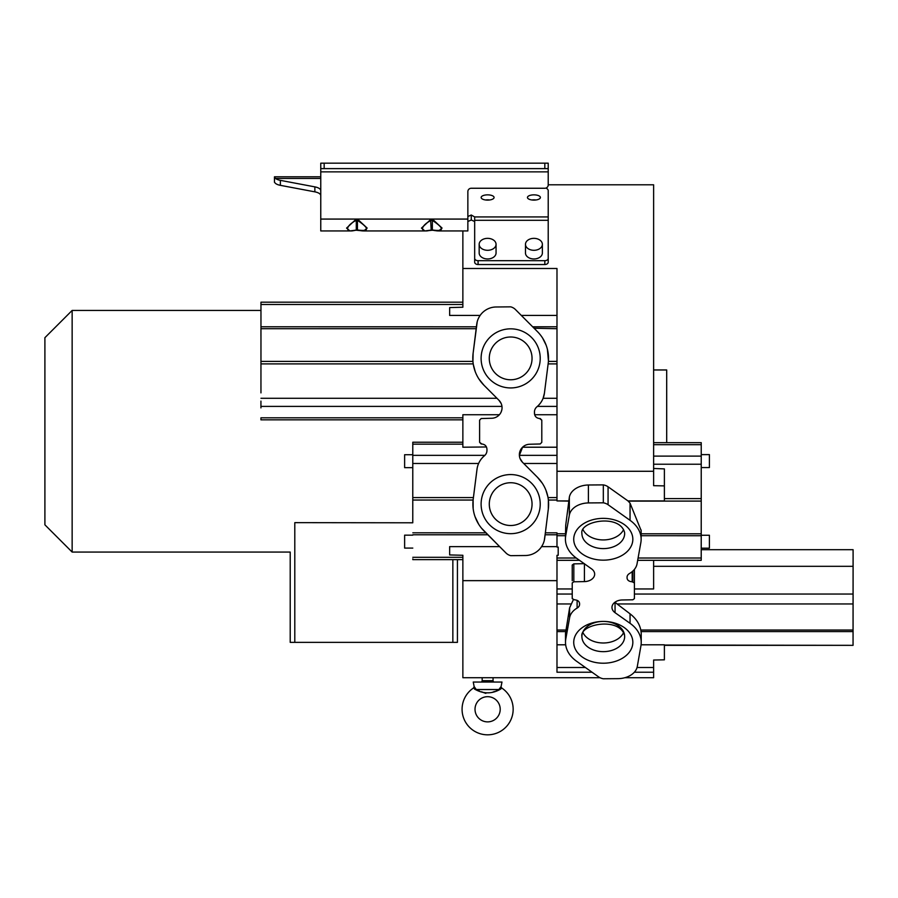 <?xml version="1.0" encoding="UTF-8"?>
<svg xmlns="http://www.w3.org/2000/svg" width="898" height="898" viewBox="0 0 898 898"><rect width="100%" height="100%" fill="white"/><g stroke="black" fill="none" stroke-linecap="round" stroke-linejoin="round"><path stroke-width="1.35" d="M462.077 709.285A25.537 25.537 0 0 1 473.56 687.958L476.254 689.529L474.144 686.555L473.246 682.042L501.982 682.042L501.084 686.555L498.974 689.529L501.668 687.958A25.537 25.537 0 0 1 487.614 734.822A25.537 25.537 0 0 1 462.077 709.285M474.66 689.114L475.884 689.563M477.478 690.158L479.195 690.831M481.609 691.797L482.484 692.145M483.281 692.459L484.157 692.807M484.785 693.032L485.863 693.368M491.981 692.448L492.778 692.134M493.653 691.774L494.439 691.46M496.167 690.775L497.739 690.158M499.344 689.563L500.568 689.114M475.02 709.285A12.594 12.594 0 0 1 487.614 696.68A12.594 12.594 0 0 1 500.208 709.285A12.594 12.594 0 0 1 487.614 721.88A12.594 12.594 0 0 1 475.02 709.285M499.322 688.957L499.816 688.194M500.949 686.712L501.668 687.958L500.702 689.069C492.059 694.098 483.326 694.098 474.526 689.069M476.254 689.529L498.974 689.529M494.428 682.042A1.358 1.358 0 0 1 493.058 680.684L493.058 677.709L482.17 677.709L600.021 677.709M480.8 682.042A1.358 1.358 0 0 0 482.17 680.684L493.058 680.684M556.985 315.434L521.323 315.434L515.452 309.541L537.431 331.598A38.019 38.019 0 0 1 548.218 363.23L544.424 393.167A21.148 21.148 0 0 1 536.914 406.805A6.814 6.814 0 0 0 534.445 412.059L534.445 413.282C534.737 416.414 536.443 418.165 539.575 418.513L541.797 420.163L541.797 442.344L540.203 443.971L529.618 444.252A10.529 10.529 0 0 0 522.434 462.212L537.431 477.253A38.3 38.3 0 0 1 548.319 509.031L544.693 538.216A19.745 19.745 0 0 1 525.622 555.514L510.704 555.66A10.204 10.204 0 0 1 505.956 552.966L499.647 546.635L449.651 546.635L449.651 554.93L462.863 555.278L462.863 677.709L482.17 677.709L482.17 680.684M624.885 677.709L653.621 677.709L653.621 660.03L664.385 659.828L664.385 644.798L641.082 644.798M462.863 580.647L556.985 580.647L556.985 672.232L592.063 672.232M634.336 672.232L653.621 672.232M462.863 230.943L462.863 307.228L449.651 307.576L449.651 315.434L480.116 315.434M653.621 468.464L664.385 468.902L664.385 485.885L653.621 485.683L653.621 471.282L556.985 471.282L556.985 268.491L462.863 268.491M653.621 471.282L653.621 184.797L548.218 184.797L548.218 183.798M260.97 361.411L260.959 302.974L260.97 361.411L472.932 361.411L473.089 353.475L476.726 324.29A19.745 19.745 0 0 1 495.786 306.993A19.745 19.745 0 0 0 495.786 306.993L499.703 306.948M477.22 321.709L473.089 353.475A38.3 38.3 0 0 0 483.977 385.253L478.937 379.001M478.701 317.802L479.97 315.647M260.948 389.676L260.959 332.462L260.948 389.676M260.936 336.065L260.936 329.252L260.936 336.065M260.959 321.035L260.959 314.221L260.959 321.035M260.959 392.886L260.959 386.073L260.959 392.886M260.936 407.916L260.936 401.103L260.936 407.916M260.959 302.974L260.959 302.188L462.863 302.188M462.863 417.817L260.948 417.817L260.936 419.837L462.863 419.837M486.458 446.968L462.863 447.215L462.863 414.73L499.378 414.73M501.106 412.081L501.87 409.69M501.96 406.367L501.746 405.211M501.196 403.572L498.974 400.295L483.977 385.253L498.974 400.295A10.529 10.529 0 0 1 491.801 418.255L481.205 418.535L491.801 418.255M475.222 371.626L473.325 364.554M412.777 522.355L412.788 442.231L412.777 522.355M412.777 522.793L294.813 522.647M260.948 310.439L72.143 310.439L72.143 552.068L290.211 552.068L290.211 642.362L294.791 642.362L294.791 522.793M72.143 552.068L44.9 524.825L44.9 337.682L72.143 310.439M457.43 559.634L457.43 642.362L294.791 642.362M452.85 642.362L452.85 559.634M484.415 455.769L484.493 455.701A6.814 6.814 0 0 0 486.963 450.448L486.963 449.225C486.671 446.093 484.965 444.353 481.833 443.994L479.611 442.344L479.611 420.163L481.205 418.535M556.985 580.647L556.985 555.323L558.197 555.29L558.197 547.073L556.985 547.073L556.985 532.828L545.355 532.828L544.278 540.473M556.985 546.635L541.595 546.635M499.647 546.635L481.53 528.204M478.679 524.241L475.064 516.743M473.156 508.537L473.1 500.119M412.822 500.04L473.1 500.04L477.119 468.453M478.342 464.12L478.668 463.368M462.863 559.634L412.811 559.634L412.811 558.893M412.799 454.725L404.628 454.725L404.628 467.656L404.628 454.725M412.799 467.656L404.628 467.656M412.799 535.152L404.628 535.152L404.628 548.094L404.628 535.152M412.799 548.083L404.628 548.094M481.665 458.53L482.956 457.116M474.672 258.287L474.672 262.137A3.401 2.402 -0 0 0 478.084 264.54L544.817 264.54A3.401 2.402 0 0 0 548.218 262.137L548.218 258.287A3.401 2.402 180 0 1 544.817 260.689L478.084 260.689A3.401 2.402 180 0 1 474.672 258.287L474.672 216.934L548.218 216.934L548.218 190.645A10.215 4.153 180 0 0 545.995 188.052M525.476 244.323L525.476 252.989A8.441 5.972 0 0 0 533.917 258.961A8.441 5.972 0 0 0 542.37 252.989L542.37 244.323A8.441 5.972 180 0 1 533.917 250.295A8.441 5.972 180 0 1 525.476 244.323A8.441 5.972 180 0 1 533.917 238.352A8.441 5.972 180 0 1 542.37 244.323M479.173 244.323L479.173 252.989A8.441 5.972 0 0 0 487.614 258.961A8.441 5.972 0 0 0 496.055 252.989L496.055 244.323A8.441 5.972 180 0 1 487.614 250.295A8.441 5.972 180 0 1 479.173 244.323A8.441 5.972 180 0 1 487.614 238.352A8.441 5.972 180 0 1 496.055 244.323M548.218 258.287L548.218 216.934M474.672 216.934L471.27 215.015L467.858 216.53M320.766 190.645A10.215 4.153 0 0 0 314.861 186.874L280.367 180.352A10.215 4.153 180 0 1 275.54 178.444L274.462 177.097L274.462 182.283L275.54 183.428A10.215 4.153 0 0 0 280.367 185.336L314.861 191.846A10.215 4.153 180 0 1 320.766 195.618M487.614 194.855A6.466 2.627 0 0 0 481.148 197.481A6.466 2.627 0 0 0 487.614 200.108A6.466 2.627 0 0 0 494.08 197.481A6.466 2.627 0 0 0 487.614 194.855M533.917 194.855A6.466 2.627 0 0 0 527.452 197.481A6.466 2.627 0 0 0 533.917 200.108A6.466 2.627 0 0 0 540.394 197.481A6.466 2.627 0 0 0 533.917 194.855M485.515 199.973A6.466 2.627 180 0 1 487.614 199.827A6.466 2.627 180 0 1 489.713 199.973M531.818 199.973A6.466 2.627 180 0 1 533.917 199.827A6.466 2.627 180 0 1 536.027 199.973M274.462 176.794L320.766 176.794M438.763 230.943L432.342 229.967L432.342 220.347L431.197 220.347C419.669 226.105 419.647 233.637 431.197 229.967L432.342 229.967C444.51 231.729 444.51 228.53 432.342 220.347L432.926 219.595L442.052 228.07L438.695 230.943L467.858 230.943L467.858 191.588A3.401 3.334 180 0 1 471.27 188.254L544.817 188.254A3.401 3.334 -0 0 0 548.218 184.932L548.218 163.178L320.766 163.178L320.766 230.943L349.939 230.943L346.572 228.103L355.709 219.595L358.01 219.595L367.136 228.07L363.78 230.943L357.438 229.967C369.594 231.729 369.594 228.53 357.438 220.347L358.01 219.595M430.613 230.169L424.855 230.943L421.476 228.103L430.613 219.595L432.926 219.595M355.709 230.169L349.939 230.943L355.978 230.214L363.78 230.943L424.855 230.943L432.656 230.214L438.684 230.943M467.858 221.514L471.27 219.999L474.672 221.514M432.342 229.967L432.926 230.169L432.342 229.967M431.197 229.967L430.613 219.595M356.281 229.967L356.281 220.347C344.753 226.105 344.742 233.637 356.281 229.967L357.438 229.967L357.438 220.347L355.709 219.595M274.552 177.389L274.462 182.249M314.3 176.794L304.085 176.794L314.3 176.794M320.766 168.622L548.218 168.622M505.956 552.966L483.977 530.909A38.019 38.019 0 0 1 473.19 499.277L476.995 469.34A21.148 21.148 0 0 1 484.493 455.701M495.786 306.993L510.704 306.847A10.204 10.204 0 0 1 515.452 309.541M486.963 450.448L486.963 449.225M489.287 504.126A21.384 21.384 0 0 0 511.995 525.465A21.384 21.384 0 0 0 531.885 501.466A21.384 21.384 0 0 0 509.334 482.776A21.384 21.384 0 0 0 489.287 504.126M532.043 358.392A21.384 21.384 0 0 0 509.334 337.042A21.384 21.384 0 0 0 489.444 361.041A21.384 21.384 0 0 0 511.995 379.731A21.384 21.384 0 0 0 532.043 358.392M520.032 458.474L522.434 462.212L537.431 477.253L542.28 483.203M545.939 490.229L547.87 496.774M556.985 500.04L548.375 500.04L548.319 509.031L545.355 532.828M556.985 447.215L522.569 447.215L519.381 455.342L519.549 456.734M529.618 444.252L540.203 443.971M540.203 418.524L541.797 420.163M534.445 412.059L534.647 414.73L556.985 414.73M540.416 403.112L538.71 405.133M538.272 405.582L536.914 406.805M548.251 362.949L544.424 393.167L543.11 398.274L556.985 398.274M537.431 331.598L538.003 332.181M542.594 338.041L546.13 345.158M547.376 349.165L548.442 360.985M565.414 539.137L565.706 525.352L569.343 497.223A19.745 13.964 180 0 1 588.403 484.987L588.403 502.925L603.321 502.813A10.204 7.218 0 0 1 608.069 504.721L630.048 520.324A38.019 26.884 0 0 1 641.138 539.294A38.019 26.884 0 0 1 640.835 542.684L637.041 563.854A21.148 14.952 -0 0 1 629.532 573.496A6.814 4.816 180 0 0 627.062 577.212L627.062 578.087C627.354 580.299 629.06 581.534 632.192 581.781L634.415 582.948L634.415 598.629L632.821 599.785L622.235 599.976A10.529 7.442 180 0 0 611.976 607.418A10.529 7.442 180 0 0 615.051 612.683L630.048 623.313A38.3 27.086 0 0 1 641.228 642.44A38.3 27.086 0 0 1 640.936 645.785L637.311 666.417A19.745 13.964 -0 0 1 618.239 678.652L603.321 678.765A10.204 7.218 -0 0 1 598.573 676.856L576.595 661.254A38.019 26.884 -0 0 1 565.504 642.272A38.019 26.884 -0 0 1 565.807 638.893L569.613 617.723A21.148 14.952 0 0 1 577.111 608.081A6.814 4.816 180 0 0 579.58 604.365L579.58 603.49C579.289 601.278 577.582 600.044 574.451 599.797L572.228 598.629L572.228 582.948L573.822 581.792L584.418 581.601A10.529 7.442 180 0 0 594.667 574.159A10.529 7.442 180 0 0 591.591 568.894L576.595 558.264A38.3 27.086 -0 0 1 565.414 539.137A38.3 27.086 -0 0 1 565.706 535.792L569.343 515.16A19.745 13.964 0 0 1 588.403 502.925M579.58 604.365L579.58 603.478L579.58 604.365M623.549 529.64A21.384 15.12 0 0 1 603.276 539.934A21.384 15.12 0 0 1 583.015 529.64M623.549 632.686A21.384 15.12 0 0 1 603.276 642.99A21.384 15.12 0 0 1 583.015 632.686M701.226 559.533L701.237 442.669L701.215 560.318L637.67 560.318M853.066 603.95L853.1 554.773L853.055 645.325L853.066 603.95L617.061 603.95L630.048 613.828C635.907 618.352 639.488 623.762 640.802 630.037L641.228 633.236M617.061 603.95L615.051 602.255L615.051 612.683M853.089 573.553L853.066 627.825L853.089 573.553M853.066 630.519L853.066 637.333L853.066 630.519M853.089 594.005L853.089 600.818L853.089 594.005M853.066 600.571L853.066 607.385L853.066 600.571M853.089 564.056L853.089 570.87L853.089 564.056M664.385 645.336L853.055 645.336L664.385 645.056M701.226 549.699L853.089 549.699L853.1 554.773M634.415 569.399L634.415 582.948M632.821 581.792L632.821 571.094M701.226 548.195L709.398 548.195L709.398 535.253L709.398 548.195M701.226 535.253L709.398 535.253M701.226 467.555L709.398 467.555L709.398 454.613L709.398 467.555M701.226 454.613L709.398 454.613M664.385 485.885L664.385 500.927L627.983 500.927L630.048 503.161L641.138 530.572M584.418 581.601L584.418 563.663L573.822 563.865L572.228 565.022L572.228 580.703M565.504 633.258L569.613 607.823L573.339 599.729M653.621 560.318L653.621 588.953L634.415 588.953M627.983 500.927L608.069 486.795A10.204 7.218 180 0 0 603.321 484.886L603.321 502.813M588.403 484.987L603.321 484.886M556.985 471.282L556.985 500.927L568.681 500.927M521.323 315.434L536.128 330.284M534.074 328.23L556.985 328.713M572.228 588.953L556.985 588.953M565.673 644.798L556.985 644.798M556.985 667.517L585.429 667.517M637.052 667.517L653.621 667.517M542.83 544.469L541.752 546.388M666.698 442.669L666.698 369.965L653.621 369.965M481.216 443.982L479.611 442.344M260.97 326.782L476.411 326.793M462.863 304.489L260.97 304.489M473.224 363.892L260.97 363.892M260.97 328.713L476.176 328.713M501.96 406.401L260.959 406.401M260.97 398.274L496.964 398.274M412.811 455.342L484.898 455.342M462.863 444.151L412.799 444.151M487.827 534.77L412.822 534.77M412.811 557.31L462.863 557.31M412.822 532.817L485.885 532.828M412.822 497.582L473.403 497.593M478.612 463.48L412.811 463.48M478.084 260.689L478.084 264.54M544.817 264.54L544.817 260.689M548.218 220.302L474.672 220.302M320.766 178.444L275.54 178.444M280.367 180.352L280.367 185.336M314.861 191.846L314.861 186.874M320.766 219.078L467.858 219.078M548.218 171.866L320.766 171.866M544.817 168.622L544.817 163.178M324.167 163.178L324.167 168.622M471.27 219.999L471.27 215.015M539.99 500.444A29.555 29.555 0 0 0 506.988 474.795A29.555 29.555 0 0 0 481.339 507.797A29.555 29.555 0 0 0 514.341 533.446A29.555 29.555 0 0 0 539.99 500.444M481.339 362.062A29.555 29.555 0 0 0 514.341 387.712A29.555 29.555 0 0 0 539.99 354.71A29.555 29.555 0 0 0 506.988 329.061A29.555 29.555 0 0 0 481.339 362.062M489.444 506.786A21.384 21.384 0 0 0 511.995 525.465A21.384 21.384 0 0 0 531.885 501.466M531.885 355.731A21.384 21.384 0 0 0 509.334 337.042A21.384 21.384 0 0 0 489.444 361.041M556.985 534.77L545.12 534.77M565.65 533.794L556.985 533.76M568.67 501.095L556.985 500.927M565.414 535.713L556.985 535.713M565.706 525.352L565.706 535.792M632.663 640.05A29.555 20.901 180 0 0 600.089 621.539A29.555 20.901 180 0 0 573.901 644.573A29.555 20.901 180 0 0 606.476 663.094A29.555 20.901 180 0 0 632.663 640.05M632.663 537.004A29.555 20.901 180 0 0 600.089 518.483A29.555 20.901 180 0 0 573.901 541.528A29.555 20.901 180 0 0 606.476 560.038A29.555 20.901 180 0 0 632.663 537.004M581.893 636.536A21.384 15.12 180 0 0 582.027 638.175A21.384 15.12 180 0 0 604.444 651.634A21.384 15.12 180 0 0 624.66 636.536L624.581 635.515C619.609 616.634 579.446 624.054 581.893 636.536A21.384 15.12 180 0 1 602.12 621.438A21.384 15.12 180 0 1 624.537 634.897M581.893 533.491A21.384 15.12 180 0 0 582.027 535.118A21.384 15.12 180 0 0 604.444 548.588A21.384 15.12 180 0 0 624.66 533.491L624.581 532.469C619.609 513.577 579.446 521.008 581.893 533.491M638.085 558.017L701.215 558.017M701.215 535.724L641.138 535.713M701.203 533.794L641.138 533.794M630.048 623.313L630.048 613.828M640.802 630.037L853.055 630.037M853.055 631.597L641.093 631.597M634.415 594.049L853.066 594.049M632.181 571.656L632.192 581.781M664.385 498.615L701.203 498.615M701.203 501.095L628.14 501.095M630.048 520.324L630.048 503.161M573.822 563.865L573.822 581.792M577.111 608.081L577.111 600.347M569.613 617.723L569.613 607.823M556.985 594.049L572.228 594.049M565.807 638.893L565.807 630.519M853.078 566.312L653.621 566.312M701.237 444.69L653.621 444.69M653.621 456.105L701.215 456.105M701.215 464.232L653.621 464.232M608.069 504.721L608.069 486.795M569.343 515.16L569.343 497.223M548.027 497.593L556.985 497.582M556.985 463.48L523.691 463.48M519.381 455.342L556.985 455.342M556.985 406.401L537.397 406.401M556.985 363.892L548.139 363.892M548.409 361.411L556.985 361.411M532.649 326.793L556.985 326.782M556.985 558.017L576.247 558.017M570.915 603.95L556.985 603.95M556.985 630.037L565.897 630.037M565.617 631.597L556.985 631.597M474.144 686.555L473.56 687.958M462.863 442.231L412.788 442.231M430.344 230.326L429.558 230.46M428.649 230.618L427.774 230.73M427.134 230.808L426.415 230.876M433.184 230.315L430.95 230.202M437.741 230.921L437.113 230.876M436.406 230.808L435.777 230.741M434.879 230.606L433.97 230.46M355.44 230.326L354.654 230.46M353.733 230.618L352.858 230.73M352.218 230.808L351.5 230.876M358.28 230.315L356.046 230.202M362.826 230.921L362.197 230.876M361.49 230.808L360.861 230.741M359.963 230.606L359.054 230.46M641.228 633.146L641.228 642.44M641.138 530.056L641.138 539.294M565.504 633.045L565.504 642.272M653.621 442.669L701.237 442.669M556.985 560.318L579.491 560.318"/></g></svg>
